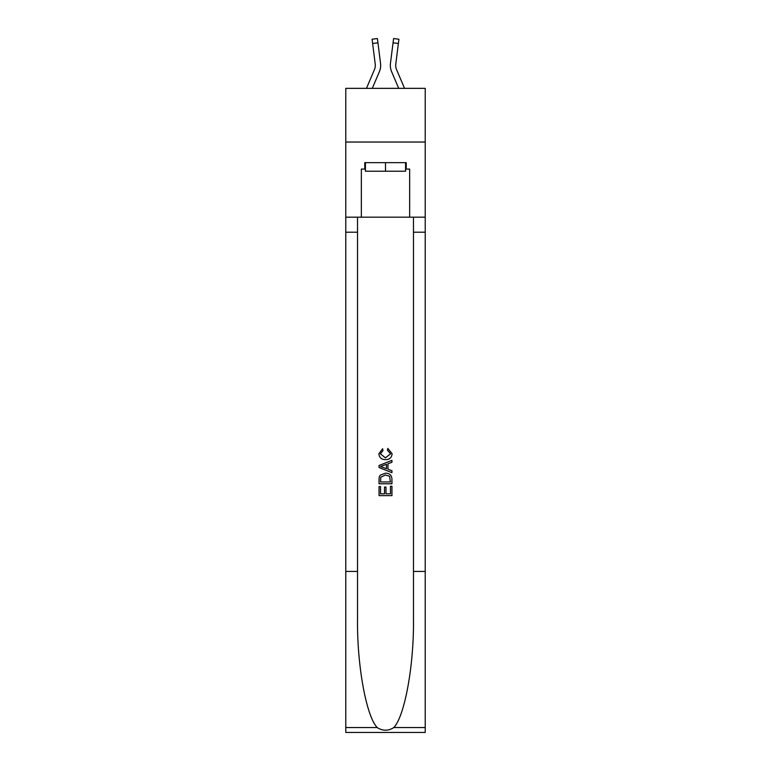 <?xml version="1.0" encoding="UTF-8"?>
<svg xmlns="http://www.w3.org/2000/svg" width="771" height="771" viewBox="0 0 771 771"><rect width="100%" height="100%" fill="white"/><g stroke="black" fill="none" stroke-linecap="round" stroke-linejoin="round"><path stroke-width="1.16" d="M425.216 142.037L425.216 88.357L345.784 88.357L345.784 142.037L425.216 142.037L425.216 217.181L409.652 217.181L409.652 169.09L406.221 169.09L406.221 162.642L364.779 162.642L364.779 169.09L365.425 169.09M372.287 88.357L379.38 71.693A16.104 16.104 -16.2 0 0 380.546 63.367L377.944 42.81L372.624 43.484L372.085 39.225L377.405 38.55L377.944 42.81M366.456 88.357L374.446 69.592A10.736 10.736 -22.2 0 0 375.304 65.41A10.736 10.736 -16.2 0 1 374.446 69.592A10.736 10.736 -16.2 0 0 375.304 65.41A10.736 10.736 -16.2 0 1 374.446 69.592A10.736 10.736 -16.2 0 0 375.304 65.41A10.736 10.736 -16.2 0 1 374.446 69.592A10.736 10.736 -16.2 0 0 375.304 65.41A10.736 10.736 -16.2 0 1 374.446 69.592A10.736 10.736 -16.2 0 0 375.304 65.41A10.736 10.736 -16.2 0 1 374.446 69.592A10.736 10.736 -16.2 0 0 375.304 65.41A10.736 10.736 -16.2 0 1 374.446 69.592A10.736 10.736 -16.2 0 0 375.304 65.41A10.736 10.736 -16.2 0 1 374.446 69.592A10.736 10.736 -16.2 0 0 375.304 65.41A10.736 10.736 -16.2 0 1 374.446 69.592A10.736 10.736 -16.2 0 0 375.304 65.41A10.736 10.736 -16.2 0 1 374.446 69.592A10.736 10.736 -16.2 0 0 375.304 65.41A10.736 10.736 -16.2 0 1 374.446 69.592A10.736 10.736 -16.2 0 0 375.304 65.41A10.736 10.736 -16.2 0 1 374.446 69.592A10.736 10.736 -16.2 0 0 375.304 65.41A10.736 10.736 -16.2 0 1 374.446 69.592A10.736 10.736 -16.2 0 0 375.304 65.41A10.736 10.736 -16.2 0 1 374.446 69.592A10.736 10.736 -16.2 0 0 375.304 65.41A10.736 10.736 -16.2 0 1 374.446 69.592A10.736 10.736 -16.2 0 0 375.304 65.41A10.736 10.736 -16.2 0 1 374.446 69.592A10.736 10.736 -16.2 0 0 375.304 65.41A10.736 10.736 -16.2 0 1 374.446 69.592A10.736 10.736 -16.2 0 0 375.304 65.41A10.736 10.736 -16.2 0 1 374.446 69.592A10.736 10.736 -16.2 0 0 375.304 65.41A10.736 10.736 -16.2 0 1 374.446 69.592A10.736 10.736 -16.2 0 0 375.304 65.41A10.736 10.736 -16.2 0 1 374.446 69.592A10.736 10.736 -16.2 0 0 375.304 65.41A10.736 10.736 -16.2 0 1 374.446 69.592A10.736 10.736 -16.2 0 0 375.304 65.41A10.736 10.736 -16.2 0 1 374.446 69.592A10.736 10.736 -16.2 0 0 375.304 65.41A10.736 10.736 -16.2 0 1 374.446 69.592A10.736 10.736 -16.2 0 0 375.304 65.41A10.736 10.736 -16.2 0 1 374.446 69.592A10.736 10.736 -16.2 0 0 375.304 65.41A10.736 10.736 -16.2 0 1 374.446 69.592A10.736 10.736 -16.2 0 0 375.304 65.41A10.736 10.736 -16.2 0 1 374.446 69.592A10.736 10.736 -16.2 0 0 375.304 65.41A10.736 10.736 -16.2 0 1 374.446 69.592A10.736 10.736 -16.2 0 0 375.304 65.41A10.736 10.736 -16.2 0 1 374.446 69.592A10.736 10.736 -16.2 0 0 375.304 65.41A10.736 10.736 -16.2 0 1 374.446 69.592A10.736 10.736 -16.2 0 0 375.304 65.41A10.736 10.736 -16.2 0 1 374.446 69.592A10.736 10.736 -16.2 0 0 375.304 65.41A10.736 10.736 -16.2 0 1 374.446 69.592A10.736 10.736 -16.2 0 0 375.304 65.41A10.736 10.736 -16.2 0 1 374.446 69.592A10.736 10.736 -16.2 0 0 375.304 65.41A10.736 10.736 -16.2 0 1 374.446 69.592A10.736 10.736 -16.2 0 0 375.217 64.041L372.624 43.484M380.46 62.721L380.546 63.367M404.544 88.357L396.554 69.592A10.736 10.736 22.2 0 1 395.696 65.41A10.736 10.736 16.2 0 0 396.554 69.592A10.736 10.736 16.2 0 1 395.696 65.41A10.736 10.736 16.2 0 0 396.554 69.592A10.736 10.736 16.2 0 1 395.696 65.41A10.736 10.736 16.2 0 0 396.554 69.592A10.736 10.736 16.2 0 1 395.696 65.41A10.736 10.736 16.2 0 0 396.554 69.592A10.736 10.736 16.2 0 1 395.696 65.41A10.736 10.736 16.2 0 0 396.554 69.592A10.736 10.736 16.2 0 1 395.696 65.41A10.736 10.736 16.2 0 0 396.554 69.592A10.736 10.736 16.2 0 1 395.696 65.41A10.736 10.736 16.2 0 0 396.554 69.592A10.736 10.736 16.2 0 1 395.696 65.41A10.736 10.736 16.2 0 0 396.554 69.592A10.736 10.736 16.2 0 1 395.696 65.41A10.736 10.736 16.2 0 0 396.554 69.592A10.736 10.736 16.2 0 1 395.696 65.41A10.736 10.736 16.2 0 0 396.554 69.592A10.736 10.736 16.2 0 1 395.696 65.41A10.736 10.736 16.2 0 0 396.554 69.592A10.736 10.736 16.2 0 1 395.696 65.41A10.736 10.736 16.2 0 0 396.554 69.592A10.736 10.736 16.2 0 1 395.696 65.41A10.736 10.736 16.2 0 0 396.554 69.592A10.736 10.736 16.2 0 1 395.696 65.41A10.736 10.736 16.2 0 0 396.554 69.592A10.736 10.736 16.2 0 1 395.696 65.41A10.736 10.736 16.2 0 0 396.554 69.592A10.736 10.736 16.2 0 1 395.696 65.41A10.736 10.736 16.2 0 0 396.554 69.592A10.736 10.736 16.2 0 1 395.696 65.41A10.736 10.736 16.2 0 0 396.554 69.592A10.736 10.736 16.2 0 1 395.696 65.41A10.736 10.736 16.2 0 0 396.554 69.592A10.736 10.736 16.2 0 1 395.696 65.41A10.736 10.736 16.2 0 0 396.554 69.592A10.736 10.736 16.2 0 1 395.696 65.41A10.736 10.736 16.2 0 0 396.554 69.592A10.736 10.736 16.2 0 1 395.696 65.41A10.736 10.736 16.2 0 0 396.554 69.592A10.736 10.736 16.2 0 1 395.696 65.41A10.736 10.736 16.2 0 0 396.554 69.592A10.736 10.736 16.2 0 1 395.696 65.41A10.736 10.736 16.2 0 0 396.554 69.592A10.736 10.736 16.2 0 1 395.696 65.41A10.736 10.736 16.2 0 0 396.554 69.592A10.736 10.736 16.2 0 1 395.696 65.41A10.736 10.736 16.2 0 0 396.554 69.592A10.736 10.736 16.2 0 1 395.696 65.41A10.736 10.736 16.2 0 0 396.554 69.592A10.736 10.736 16.2 0 1 395.696 65.41A10.736 10.736 16.2 0 0 396.554 69.592A10.736 10.736 16.2 0 1 395.696 65.41A10.736 10.736 16.2 0 0 396.554 69.592A10.736 10.736 16.2 0 1 395.696 65.41A10.736 10.736 16.2 0 0 396.554 69.592A10.736 10.736 16.2 0 1 395.696 65.41A10.736 10.736 16.2 0 0 396.554 69.592A10.736 10.736 16.2 0 1 395.696 65.41A10.736 10.736 16.2 0 0 396.554 69.592A10.736 10.736 16.2 0 1 395.696 65.41A10.736 10.736 16.2 0 0 396.554 69.592A10.736 10.736 16.2 0 1 395.783 64.041L398.376 43.484L393.056 42.81L393.595 38.55L398.915 39.225L393.595 38.55L398.915 39.225L393.595 38.55L398.915 39.225L393.595 38.55L398.915 39.225L393.595 38.55L398.915 39.225L393.595 38.55L398.915 39.225L393.595 38.55L398.915 39.225L393.595 38.55L398.915 39.225L393.595 38.55L398.915 39.225L393.595 38.55L398.915 39.225L393.595 38.55L398.915 39.225L393.595 38.55L398.915 39.225L393.595 38.55L398.915 39.225L393.595 38.55L398.915 39.225L393.595 38.55L398.915 39.225L393.595 38.55L398.915 39.225L398.376 43.484M398.713 88.357L391.62 71.693A16.104 16.104 16.2 0 1 390.454 63.367L393.056 42.81M395.706 65.911L395.783 64.041L395.706 65.911M405.575 162.642L405.575 171.229L365.425 171.229L365.425 162.642M385.5 162.642L385.5 171.229M390.444 486.241L390.444 493.835L385.992 493.835L390.454 493.835L390.444 486.241L391.938 486.241L391.938 495.647L379.053 495.647L379.053 486.568L379.053 495.647M384.507 487.06L384.507 493.835L380.537 493.835L384.507 493.835L384.507 487.06L385.992 487.06L385.992 493.835M380.161 475.206L379.236 477.076L380.161 475.206L385.423 473.192C389.548 473.172 391.716 475.158 391.938 479.148L391.938 483.764L379.053 483.764L379.053 479.36L379.053 483.764M387.813 448.414L387.389 450.235L387.813 448.414L392.102 453.676C391.755 457.637 389.519 459.622 385.404 459.651L385.394 459.651C381.443 459.564 379.274 457.589 378.889 453.714L382.628 448.751L383.023 450.563L380.373 453.801L385.394 457.829L390.618 453.849L387.389 450.235M393.808 727.554L425.216 727.554L425.216 732.45L345.784 732.45L345.784 571.427L357.532 571.427L357.532 619.296C356.963 665.055 366.244 716.172 377.192 727.554C382.724 731.081 388.266 731.081 393.808 727.554C404.756 716.172 414.037 665.055 413.468 619.296L413.468 217.181M379.053 465.482L379.053 467.525L391.938 472.642L379.053 467.525L379.053 465.482L391.938 460.364L379.053 465.482M413.468 571.427L425.216 571.427L425.216 217.181M345.784 571.427L345.784 142.037M357.532 217.181L357.532 571.427M425.216 727.554L425.216 571.427M345.784 217.181L361.348 217.181L361.348 169.09L364.779 169.09M361.348 217.181L409.652 217.181M405.575 169.09L406.221 169.09M391.938 460.364L391.938 462.292L387.967 463.756L387.967 469.25L391.938 470.715L391.938 472.642M382.917 467.38L386.483 468.701L386.483 464.306L380.537 466.503L382.917 467.38M386.483 464.306L386.483 468.701M379.053 479.36L379.236 477.076M389.538 476.247L390.444 481.942L389.538 476.247L385.394 475.003L380.807 477.201L380.537 481.942L390.454 481.942L380.537 481.942M379.053 486.568L380.537 486.568L380.537 493.835M375.294 65.911L375.217 64.041L375.294 65.911M390.348 66.171L390.328 65.381M390.454 63.367L390.54 62.721M398.915 39.225L393.595 38.55M413.468 232.206L425.216 232.206M357.532 232.206L345.784 232.206M345.784 727.554L377.192 727.554M372.085 39.225L377.405 38.55"/></g></svg>
